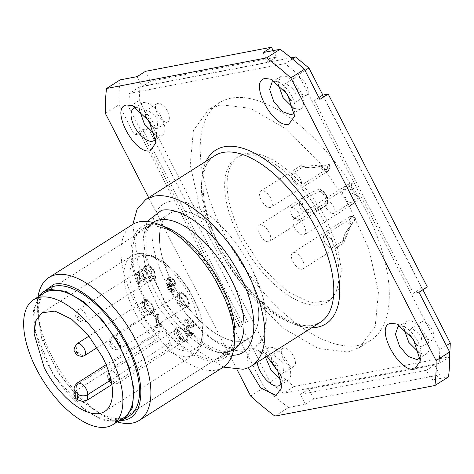 <?xml version="1.0" encoding="UTF-8"?>
<svg xmlns="http://www.w3.org/2000/svg" width="474" height="474" viewBox="0 0 474 474"><rect width="100%" height="100%" fill="white"/><g stroke="black" fill="none" stroke-linecap="round" stroke-linejoin="round"><path stroke-width="0.36" stroke-dasharray="2.37 1.78" d="M241.983 236.49A85.237 40.805 57.6 0 1 238.683 156.396A85.237 40.805 57.6 0 1 326.657 220.292L337.18 246.142L341.446 269.884L338.934 288.707L329.951 300.386L310.956 302.839L286.9 291.149L262.353 267.537L241.983 236.49M166.759 284.169A85.237 40.805 57.6 0 1 163.459 204.081A85.237 40.805 57.6 0 1 251.427 267.976L261.956 293.821L266.222 317.562L263.71 336.392L254.728 348.064L235.732 350.523L211.682 338.833L187.135 315.222L166.759 284.169A85.237 40.805 -122.4 0 0 254.728 348.064A85.237 40.805 -122.4 0 0 251.427 267.976A85.237 40.805 -122.4 0 0 163.459 204.081A85.237 40.805 -122.4 0 0 166.759 284.169M172.358 283.096A73.968 35.408 -122.4 0 0 248.69 338.549A73.968 35.408 -122.4 0 0 245.834 269.048A73.968 35.408 -122.4 0 0 169.496 213.596A73.968 35.408 -122.4 0 0 172.358 283.096A73.968 35.408 -122.4 0 0 248.69 338.549A73.968 35.408 -122.4 0 0 245.834 269.048A73.968 35.408 -122.4 0 0 169.496 213.596A73.968 35.408 -122.4 0 0 172.358 283.096M274.926 416.113L288.512 407.504L305.529 404.251L300.445 394.362L426.404 370.271L431.488 380.16L448.505 376.907M288.512 407.504A246.557 118.026 57.6 0 1 264.237 387.459L233.534 327.724L239.133 326.651L140.014 133.787L134.415 134.859L142.775 129.556L241.894 322.427L233.534 327.724M105.382 113.399L118.962 104.79L134.415 134.859M118.962 104.79A246.557 118.026 57.6 0 1 120.135 79.881M263.111 52.531L268.189 62.426L142.236 86.517L137.152 76.622M418.975 292.257L413.375 293.323L314.256 100.458L319.855 99.386M265.452 357.118L267.763 347.975L269.368 347.347A19.019 9.107 57.6 0 1 286.551 360.684A19.019 9.107 57.6 0 1 288.127 380.101A19.019 9.107 57.6 0 1 286.521 380.729L280.934 379.544M139.392 109.927L141.957 103.184L143.563 102.556A19.019 9.107 57.6 0 1 160.745 115.893A19.019 9.107 57.6 0 1 162.321 135.309A19.019 9.107 57.6 0 1 160.716 135.937L155.128 134.752M277.948 83.424L280.513 76.681L282.113 76.053A19.019 9.107 57.6 0 1 299.295 89.39A19.019 9.107 57.6 0 1 300.877 108.813A19.019 9.107 57.6 0 1 299.272 109.435L293.679 108.25M403.753 328.215L406.319 321.473L407.918 320.845A19.019 9.107 57.6 0 1 425.107 334.182A19.019 9.107 57.6 0 1 426.683 353.604A19.019 9.107 57.6 0 1 425.077 354.226L419.49 353.041M44.123 293.068L169.496 213.596L44.123 293.068A73.968 35.408 -122.4 0 0 46.979 362.569A73.968 35.408 -122.4 0 0 123.317 418.015L248.69 338.549L123.317 418.015M305.529 404.251L313.883 398.954L439.842 374.863L431.488 380.16M313.883 398.954L308.805 389.065L434.759 364.968L439.842 374.863M434.759 364.968L426.404 370.271M308.805 389.065L300.445 394.362M250.651 396.068L264.237 387.459M237.119 369.738L148.658 197.611M142.775 129.556L148.368 128.49L247.493 321.354L241.894 322.427M247.493 321.354L239.133 326.651M148.368 128.49L140.014 133.787M273.196 50.605L276.549 57.123L150.59 81.214L145.506 71.325M150.59 81.214L142.236 86.517M276.549 57.123L268.189 62.426M318.895 97.52L314.256 100.458M427.329 286.96L421.736 288.026L322.616 95.161M421.736 288.026L413.375 293.323M257.092 362.414A19.019 9.107 57.6 0 1 259.402 353.272A19.019 9.107 57.6 0 1 261.008 352.644L265.244 353.213L258.413 350.553L252.606 349.776L247.268 355.5L248.329 367.646M281.633 383.128L282.308 380.142L277.278 364.465L265.244 353.213M136.447 107.758A19.019 9.107 57.6 0 1 139.439 108.422A19.019 9.107 57.6 0 1 156.509 135.351A19.019 9.107 57.6 0 1 155.828 138.343M274.997 81.255A19.019 9.107 57.6 0 1 277.989 81.919A19.019 9.107 57.6 0 1 295.065 108.854A19.019 9.107 57.6 0 1 294.384 111.84M400.803 326.053A19.019 9.107 57.6 0 1 403.795 326.71A19.019 9.107 57.6 0 1 420.871 353.645A19.019 9.107 57.6 0 1 420.189 356.632M117.451 421.73L102.757 420.112L85.83 410.911L53.242 374.857L34.549 329.999L33.453 310.766L38.258 296.783M266.892 356.205L258.407 350.553M129.295 415.894A75.378 36.083 57.6 0 1 122.938 418.37A75.378 36.083 57.6 0 1 54.836 365.525A75.378 36.083 57.6 0 1 48.591 288.565M121.498 420.545L106.638 417.92L81.19 400.891L57.615 372.084L41.623 338.472L37.085 308.189L41.054 293.631M223.361 367.107L189.938 345.706L158.772 307.97L137.946 263.68L132.85 224.321M117.22 421.878A84.532 40.468 57.6 0 1 113.47 420.58A84.532 40.468 57.6 0 1 37.594 300.877A84.532 40.468 57.6 0 1 38.021 296.931M223.005 367.338A84.532 40.468 57.6 0 1 215.871 370.117A84.532 40.468 57.6 0 1 139.504 310.849A84.532 40.468 57.6 0 1 132.495 224.54M165.278 226.933A77.487 37.091 -122.4 0 0 148.03 224.629A77.487 37.091 -122.4 0 0 144.487 299.989A77.487 37.091 -122.4 0 0 217.922 360.625A77.487 37.091 -122.4 0 0 234.831 336.664M148.984 226.483A75.378 36.083 57.6 0 1 217.08 279.334A75.378 36.083 57.6 0 1 223.325 356.294A75.378 36.083 57.6 0 1 216.968 358.771A75.378 36.083 57.6 0 1 148.872 305.926A75.378 36.083 57.6 0 1 142.621 228.966A75.378 36.083 57.6 0 1 148.984 226.483M311.175 192.687L306.417 195.3L302.116 198.725L300.042 201.675C298.282 206.397 299.87 209.816 304.794 211.914L308.503 212.476L316.01 210.912L326.39 205.319A9.581 4.586 -122.4 0 0 327.238 204.211A9.581 4.586 -122.4 0 0 325.62 195.845A9.581 4.586 -122.4 0 0 318.878 189.15L311.181 192.681M260.433 224.848A9.581 4.586 -122.4 0 0 259.225 225.209A9.581 4.586 -122.4 0 0 259.835 234.66A9.581 4.586 -122.4 0 0 268.278 241.758A9.581 4.586 -122.4 0 0 269.487 241.396A9.581 4.586 -122.4 0 0 268.877 231.946A9.581 4.586 -122.4 0 0 260.433 224.848M326.93 203.204L325.407 203.21L316.436 208.364L309.907 209.994L306.773 209.68C302.785 208.21 301.571 205.592 303.129 201.823L304.978 199.376L308.373 196.728L319.861 191.259L320.762 189.926A8.141 3.899 57.6 0 1 326.521 196.443A8.141 3.899 57.6 0 1 326.93 203.204L327.202 203.802L326.39 205.319M318.878 189.15L320.483 189.327L320.762 189.926M327.202 203.802A8.769 4.195 -122.4 0 0 327.771 202.961A8.769 4.195 -122.4 0 0 326.42 195.555A8.769 4.195 -122.4 0 0 320.483 189.327M298.033 220.321A7.323 3.508 -122.4 0 0 298.958 220.043A7.323 3.508 -122.4 0 0 298.49 212.82A7.323 3.508 -122.4 0 0 292.031 207.393A7.323 3.508 -122.4 0 0 291.113 207.671A7.323 3.508 -122.4 0 0 290.698 212.962A7.323 3.508 -122.4 0 0 293.993 218.164A7.323 3.508 -122.4 0 0 298.033 220.321L291.771 215.925L292.031 207.393M325.407 203.21A7.323 3.508 -122.4 0 0 325.046 197.125A7.323 3.508 -122.4 0 0 319.861 191.259M321.396 165.847L307.425 165.047L301.541 165.153L301.737 166.309L303.508 167.174L309.214 168.015L312.016 167.926L319.553 166.487A9.581 4.586 -122.4 0 0 327.889 171.138A9.581 4.586 -122.4 0 0 328.849 169.953A9.581 4.586 -122.4 0 0 328.529 164.496L321.402 165.841M270.654 198.008A9.581 4.586 -122.4 0 0 260.836 190.957A9.581 4.586 -122.4 0 0 261.275 200.087A9.581 4.586 -122.4 0 0 271.092 207.138A9.581 4.586 -122.4 0 0 270.654 198.008M321.544 165.918L317.965 166.949L311.554 167.76L306.411 167.322L304.806 166.741L304.492 165.959L320.3 166.09L328.915 164.282A8.141 3.899 57.6 0 1 326.906 169.568A8.141 3.899 57.6 0 1 321.544 165.918L319.553 166.487M328.529 164.496L328.915 164.282M321.212 165.989A8.769 4.195 -122.4 0 0 329.377 168.708A8.769 4.195 -122.4 0 0 329.246 164.211M293.056 180.398A7.323 3.508 -122.4 0 0 295.604 183.906A7.323 3.508 -122.4 0 0 300.563 185.79A7.323 3.508 -122.4 0 0 300.232 178.805A7.323 3.508 -122.4 0 0 292.719 173.413A7.323 3.508 -122.4 0 0 292.304 178.704A7.323 3.508 -122.4 0 0 293.056 180.398M320.726 166.226A7.323 3.508 -122.4 0 0 325.555 169.514A7.323 3.508 -122.4 0 0 326.687 169.236A7.323 3.508 -122.4 0 0 327.356 164.756M352.852 204.027L349.528 205.147L347.863 204.371L342.696 194.174L342.589 191.455L344.42 187.39L350.659 182.792A9.581 4.586 -122.4 0 0 351.335 191.419A9.581 4.586 -122.4 0 0 358.818 198.896L352.466 204.282L304.474 234.701A9.581 4.586 -122.4 0 0 303.71 224.972A9.581 4.586 -122.4 0 0 295.083 218.194A9.581 4.586 -122.4 0 0 294.218 218.52A9.581 4.586 -122.4 0 0 294.982 228.249A9.581 4.586 -122.4 0 0 303.609 235.027A9.581 4.586 -122.4 0 0 304.474 234.701M352.283 183.598L351.726 184.896L346.014 188.759L344.077 192.254L343.97 194.518L347.934 202.339L349.433 202.825L352.496 201.557L357.757 196.799L358.978 196.823A8.141 3.899 57.6 0 1 353.343 191.093A8.141 3.899 57.6 0 1 352.016 184.078A8.141 3.899 57.6 0 1 352.283 183.598L351.981 183.005L350.659 182.792M358.818 198.896L359.28 197.415L358.978 196.823M351.981 183.005A8.769 4.195 -122.4 0 0 352.786 190.69A8.769 4.195 -122.4 0 0 359.28 197.415M326.764 200.727A7.323 3.508 -122.4 0 0 326.1 200.976A7.323 3.508 -122.4 0 0 325.685 206.267A7.323 3.508 -122.4 0 0 328.98 211.469A7.323 3.508 -122.4 0 0 333.281 213.602A7.323 3.508 -122.4 0 0 333.945 213.353A7.323 3.508 -122.4 0 0 333.358 205.912A7.323 3.508 -122.4 0 0 326.764 200.727M351.726 184.896A7.323 3.508 -122.4 0 0 351.489 185.328A7.323 3.508 -122.4 0 0 352.68 191.638A7.323 3.508 -122.4 0 0 357.757 196.799M345.647 232.651L344.379 235.134L342.708 240.591L342.726 242.516L343.597 243.138L351.305 224.753M294.905 264.812A9.581 4.586 -122.4 0 0 302.862 268.959A9.581 4.586 -122.4 0 0 300.563 256.92A9.581 4.586 -122.4 0 0 292.606 252.772A9.581 4.586 -122.4 0 0 294.905 264.812M351.311 224.747L355.559 218.911A9.581 4.586 -122.4 0 0 350.884 216.411A9.581 4.586 -122.4 0 0 349.403 216.772A9.581 4.586 -122.4 0 0 350.144 226.465L345.653 232.645M355.933 218.68L350.642 225.683L344.124 240.128L343.614 239.548L343.786 237.889L345.576 233.095L348.242 228.723L351.489 224.883A8.141 3.899 57.6 0 1 350.404 218.33A8.141 3.899 57.6 0 1 355.933 218.68L355.559 218.911M350.144 226.465L351.489 224.883M356.128 218.401A8.769 4.195 -122.4 0 0 352.235 216.464A8.769 4.195 -122.4 0 0 351.287 225.162M330.574 238.398A7.323 3.508 -122.4 0 0 324.489 235.234A7.323 3.508 -122.4 0 0 324.074 240.525A7.323 3.508 -122.4 0 0 326.248 244.436A7.323 3.508 -122.4 0 0 327.374 245.722A7.323 3.508 -122.4 0 0 332.333 247.606A7.323 3.508 -122.4 0 0 330.574 238.398M354.854 219.895A7.323 3.508 -122.4 0 0 350.612 218.674A7.323 3.508 -122.4 0 0 349.877 219.581A7.323 3.508 -122.4 0 0 350.849 225.476M184.22 331.231A7.045 3.371 -122.4 0 0 178.372 328.18A7.045 3.371 -122.4 0 0 180.061 337.032A7.045 3.371 -122.4 0 0 185.915 340.083A7.045 3.371 -122.4 0 0 184.22 331.231A7.045 3.371 -122.4 0 0 178.372 328.18A7.045 3.371 -122.4 0 0 180.061 337.032A7.045 3.371 -122.4 0 0 185.915 340.083A7.045 3.371 -122.4 0 0 184.22 331.231M180.618 293.69A7.045 3.371 -122.4 0 0 179.978 293.927A7.045 3.371 -122.4 0 0 180.547 301.085A7.045 3.371 -122.4 0 0 186.886 306.068A7.045 3.371 -122.4 0 0 187.526 305.825A7.045 3.371 -122.4 0 0 186.957 298.673A7.045 3.371 -122.4 0 0 180.618 293.69A7.045 3.371 -122.4 0 0 179.978 293.927A7.045 3.371 -122.4 0 0 180.547 301.085A7.045 3.371 -122.4 0 0 186.886 306.068A7.045 3.371 -122.4 0 0 187.526 305.825A7.045 3.371 -122.4 0 0 186.957 298.673A7.045 3.371 -122.4 0 0 180.618 293.69M176.843 295.912A7.045 3.371 57.6 0 1 177.483 295.675A7.045 3.371 57.6 0 1 183.823 300.658A7.045 3.371 57.6 0 1 184.392 307.816A7.045 3.371 57.6 0 1 183.752 308.053A7.045 3.371 57.6 0 1 183.675 308.064A7.045 3.371 57.6 0 1 177.768 303.668A7.045 3.371 57.6 0 1 176.316 296.451A7.045 3.371 57.6 0 1 176.843 295.912L112.071 336.973A7.045 3.371 -122.4 0 1 112.664 336.741C110.306 338.655 109.761 341.185 111.029 344.337L110.963 345.706L112.297 346.808L112.362 345.439L111.029 344.337M153.825 271.549A7.045 3.371 -122.4 0 0 146.602 266.364A7.045 3.371 -122.4 0 0 146.922 273.083A7.045 3.371 -122.4 0 0 154.145 278.268A7.045 3.371 -122.4 0 0 153.825 271.549A7.045 3.371 -122.4 0 0 146.602 266.364A7.045 3.371 -122.4 0 0 146.922 273.083A7.045 3.371 -122.4 0 0 154.145 278.268A7.045 3.371 -122.4 0 0 153.825 271.549M78.962 316.028L76.752 318.072L77.582 318.143L78.921 319.245L78.98 317.876L77.647 316.774L77.582 318.143M145.879 300.356A7.045 3.371 -122.4 0 0 144.991 300.623A7.045 3.371 -122.4 0 0 145.441 307.567A7.045 3.371 -122.4 0 0 151.65 312.787A7.045 3.371 -122.4 0 0 152.533 312.52A7.045 3.371 -122.4 0 0 152.089 305.576A7.045 3.371 -122.4 0 0 145.879 300.356A7.045 3.371 -122.4 0 0 144.991 300.623A7.045 3.371 -122.4 0 0 145.441 307.567A7.045 3.371 -122.4 0 0 151.65 312.787A7.045 3.371 -122.4 0 0 152.533 312.52A7.045 3.371 -122.4 0 0 152.089 305.576A7.045 3.371 -122.4 0 0 145.879 300.356M298.478 74.619L285.129 63.599L129.426 93.378L128.786 107.077L270.156 382.163L283.511 393.189L439.208 363.404L439.854 349.705L298.478 74.619L305.001 70.49M292.434 58.966L285.129 63.599M416.593 345.149L421.262 346.808L422.156 346.464L421.279 335.675L411.734 328.263L410.839 328.612L409.654 334.206M347.857 352.022L359.742 347.389L375.224 326.331L378.442 292.061L368.962 249.2L348.064 203.536L318.575 161.225L284.459 127.974L250.325 108.268L220.777 104.76L208.892 109.393L193.416 130.451L190.198 164.721L199.678 207.582L220.57 253.246L250.065 295.557L284.175 328.808L318.309 348.52L347.857 352.022M278.037 371.652L282.711 373.311L283.6 372.961L282.729 362.177L273.178 354.765L272.289 355.115L271.098 360.702M152.231 126.86L156.906 128.519L157.795 128.17L156.918 117.386L147.373 109.974L146.484 110.323L145.293 115.911M290.787 100.358L295.456 102.017L296.351 101.667L295.474 90.884L285.929 83.471L285.034 83.821L283.849 89.414M446.372 345.57L439.854 349.705M422.897 289.768L322.859 95.114M291.066 57.84L139.877 86.754L139.232 100.458L280.608 375.538L293.957 386.565L449.654 356.786L449.725 355.34M231.229 98.136A140.891 67.444 -122.4 0 0 219.338 102.769A140.891 67.444 -122.4 0 0 231.016 246.622A140.891 67.444 -122.4 0 0 358.303 345.404A140.891 67.444 -122.4 0 0 370.194 340.765A140.891 67.444 -122.4 0 0 358.516 196.917A140.891 67.444 -122.4 0 0 231.229 98.136M422.18 321.645A10.564 5.06 -122.4 0 0 421.291 321.988A10.564 5.06 -122.4 0 0 422.168 332.778A10.564 5.06 -122.4 0 0 431.713 340.19A10.564 5.06 -122.4 0 0 432.602 339.84A10.564 5.06 -122.4 0 0 431.725 329.051A10.564 5.06 -122.4 0 0 422.18 321.645M296.374 76.853A10.564 5.06 -122.4 0 0 295.486 77.197A10.564 5.06 -122.4 0 0 296.357 87.986A10.564 5.06 -122.4 0 0 305.908 95.392A10.564 5.06 -122.4 0 0 306.796 95.049A10.564 5.06 -122.4 0 0 305.92 84.259A10.564 5.06 -122.4 0 0 296.374 76.853M157.818 103.35A10.564 5.06 -122.4 0 0 156.93 103.699A10.564 5.06 -122.4 0 0 157.806 114.489A10.564 5.06 -122.4 0 0 167.352 121.895A10.564 5.06 -122.4 0 0 168.24 121.545A10.564 5.06 -122.4 0 0 167.369 110.762A10.564 5.06 -122.4 0 0 157.818 103.35M283.624 348.141A10.564 5.06 -122.4 0 0 282.735 348.491A10.564 5.06 -122.4 0 0 283.612 359.28A10.564 5.06 -122.4 0 0 293.157 366.686A10.564 5.06 -122.4 0 0 294.052 366.343A10.564 5.06 -122.4 0 0 293.175 355.553A10.564 5.06 -122.4 0 0 283.624 348.141M139.877 86.754L129.426 93.378M139.232 100.458L128.786 107.077M280.608 375.538L270.156 382.163M293.957 386.565L283.511 393.189M449.654 356.786L439.208 363.404M324.186 221.862A85.237 40.805 -122.4 0 0 243.411 155.158A85.237 40.805 -122.4 0 0 236.218 157.961A85.237 40.805 -122.4 0 0 239.512 238.055A85.237 40.805 -122.4 0 0 320.288 304.752A85.237 40.805 -122.4 0 0 327.481 301.95A85.237 40.805 -122.4 0 0 324.186 221.862M155.591 340.32L158.861 335.391L158.98 332.938L160.117 330.479L166.575 333.441L170.308 342.293L170.19 344.746L166.919 349.676A58.468 27.99 -122.4 0 0 189.493 356.519L194.429 354.593L200.585 346.589L202.309 333.672L192.166 299.657A58.468 27.99 -122.4 0 0 136.755 253.904A58.468 27.99 -122.4 0 0 131.819 255.824A58.468 27.99 -122.4 0 0 134.083 310.766A58.468 27.99 -122.4 0 0 155.591 340.32L76.184 390.647L76.438 385.255A7.045 5.107 2.7 0 0 74.128 388.739M73.867 394.315L76.184 390.647M166.919 349.676L111.864 384.568M171.541 290.793L173.632 289.466L174.159 288.559L175.54 289.964L173.448 291.291L172.068 289.887L171.541 290.793L169.923 290.295L168.152 286.948L168.934 286.071L170.782 287.12L170.99 285.988L168.442 283.393L167.891 281.254L168.649 280.081L170.338 280.75L172.447 284.868L173.845 285.828L172.838 282.54L170.403 279.577L167.618 278.38L167.079 278.57L169.165 277.249M170.308 288.34L171.985 290.159L174.272 291.232L175.54 289.964M173.389 289.561L172.015 288.968L170.699 287.351L170.243 285.621L171.025 284.75L172.874 285.792L173.075 284.667L170.533 282.066L169.982 279.927L170.735 278.753L172.429 279.423L173.804 281.118L174.539 283.541L175.937 284.507L174.924 281.212L172.489 278.256L169.71 277.053L168.501 278.736L168.969 281.064L170.486 283.345L169.271 283.363L168.809 284.412L169.153 286.249L170.296 288.322L168.205 289.65L169.893 291.486L172.732 292.381L173.448 291.291M168.501 278.736L166.415 280.057L167.618 278.38L169.171 277.243M170.444 278.872L168.353 280.193L170.444 278.872M170.563 284.821L168.477 286.142L170.569 284.821M158.162 325.911L157.86 326.159L156.959 325.419L157.51 313.747L158.903 314.896L158.476 323.985L156.384 325.312L156.811 316.217L155.419 315.068L154.874 326.74L155.768 327.481L158.15 325.916M161.267 325.946L159.181 327.267L155.768 327.481L159.169 325.62L161.267 325.946L161.332 324.56L158.476 323.985M185.162 327.084L187.799 325.508L186.809 326.165L186.472 327.309L187.313 330.396L189.849 333.453L192.462 334.715L192.948 334.555L190.862 335.882L191.597 334.454L190.169 333.121L189.689 334.241L187.852 333.625L186.335 331.77L185.814 329.851L186.543 328.666L191.502 327.789L192.248 326.355L184.759 320.175L184.694 321.55L190.246 326.13L185.162 327.084L184.38 328.636L185.221 331.717L187.757 334.774L190.862 335.882M192.462 334.715L193.688 333.127L191.597 334.454M193.688 333.127L192.26 331.794L191.573 333.003L189.938 332.304L188.427 330.449L187.9 328.529L188.628 327.344L193.137 326.681L194.127 325.887L194.334 325.034L186.851 318.848L186.786 320.223L192.337 324.809L189.624 326.426L192.337 324.809L187.811 325.508L185.719 326.829M193.137 326.681L193.57 326.473M138.053 273.445L138.118 272.129L139.646 273.391L139.777 270.613L141.169 271.756L141.033 274.541L145.951 278.599L145.885 279.909L140.369 283.179L139.232 282.237L139.581 274.707L138.053 273.445L135.967 274.766L137.496 276.028L137.14 283.559L138.278 284.501L143.8 281.236L143.859 279.921L138.947 275.862L139.078 273.083L137.685 271.934L137.555 274.719L136.026 273.457L135.967 274.766M179.646 337.612A8.455 4.047 -122.4 0 0 186.667 341.274A8.455 4.047 -122.4 0 0 184.641 330.651L177.62 326.995L179.646 337.612M187.514 307.306A8.455 4.047 -122.4 0 0 188.279 307.016A8.455 4.047 -122.4 0 0 187.603 298.43A8.455 4.047 -122.4 0 0 179.99 292.452L179.225 292.736L179.901 301.328L187.514 307.306M154.512 271.395A8.455 4.047 -122.4 0 0 145.85 265.173A8.455 4.047 -122.4 0 0 146.235 273.237L154.897 279.453L154.512 271.395M145.299 299.112L144.238 299.432L144.771 307.768L152.225 314.031A8.455 4.047 -122.4 0 0 153.292 313.711A8.455 4.047 -122.4 0 0 152.752 305.375A8.455 4.047 -122.4 0 0 145.299 299.112M174.159 288.559L172.068 289.887M168.809 284.412L166.724 285.733L168.205 289.65M170.486 283.345L168.394 284.667L167.18 284.684L166.724 285.733M166.415 280.057L168.394 284.667M175.937 284.507L173.845 285.828M174.539 283.541L172.447 284.868M172.429 279.423L170.338 280.75M173.075 284.667L170.99 285.988M172.874 285.792L170.782 287.12M170.243 285.621L168.152 286.948M172.015 288.968L169.923 290.295M156.959 325.419L154.874 326.74M157.51 313.747L155.419 315.068M158.903 314.896L156.811 316.217M161.332 324.56L159.246 325.887L156.384 325.312M159.181 327.267L159.246 325.887M189.849 333.453L187.757 334.774M186.472 327.309L184.38 328.636M186.786 320.223L184.694 321.55M186.851 318.848L184.759 320.175M194.334 325.034L192.248 326.355M194.127 325.887L192.035 327.214M191.235 326.936L189.144 328.257M189.938 332.304L187.852 333.625M192.26 331.794L190.169 333.121M138.118 272.129L136.026 273.457M139.646 273.391L137.555 274.719M139.777 270.613L137.685 271.934M141.169 271.756L139.078 273.083M141.033 274.541L138.947 275.862M145.951 278.599L143.859 279.921M145.885 279.909L143.8 281.236M140.369 283.179L138.278 284.501M139.232 282.237L137.14 283.559M139.581 274.707L137.496 276.028M179.125 337.944A8.455 4.047 -122.4 0 0 185.293 341.902A8.455 4.047 -122.4 0 0 186.146 341.6A8.455 4.047 -122.4 0 0 184.113 330.982A8.455 4.047 -122.4 0 0 177.092 327.321A8.455 4.047 -122.4 0 0 176.458 327.967A8.455 4.047 -122.4 0 0 179.125 337.944M186.993 307.638A8.455 4.047 -122.4 0 0 187.757 307.348A8.455 4.047 -122.4 0 0 187.082 298.762A8.455 4.047 -122.4 0 0 179.468 292.784A8.455 4.047 -122.4 0 0 178.704 293.068A8.455 4.047 -122.4 0 0 178.07 293.714A8.455 4.047 -122.4 0 0 179.812 302.376A8.455 4.047 -122.4 0 0 186.898 307.65A8.455 4.047 -122.4 0 0 186.993 307.638M153.991 271.726A8.455 4.047 -122.4 0 0 145.322 265.505A8.455 4.047 -122.4 0 0 144.689 266.151A8.455 4.047 -122.4 0 0 145.714 273.563A8.455 4.047 -122.4 0 0 153.523 280.087A8.455 4.047 -122.4 0 0 154.376 279.784A8.455 4.047 -122.4 0 0 153.991 271.726M144.777 299.444A8.455 4.047 -122.4 0 0 143.717 299.764A8.455 4.047 -122.4 0 0 143.077 300.403A8.455 4.047 -122.4 0 0 144.718 308.9A8.455 4.047 -122.4 0 0 151.704 314.357A8.455 4.047 -122.4 0 0 151.911 314.339A8.455 4.047 -122.4 0 0 152.764 314.043A8.455 4.047 -122.4 0 0 152.231 305.706A8.455 4.047 -122.4 0 0 144.777 299.444M138.882 277.177L142.431 280.104L138.639 282.421L138.882 277.177L140.974 275.85L140.725 281.1L144.523 278.783L140.974 275.85M181.086 333.216A7.045 3.371 57.6 0 1 182.78 342.068A7.045 3.371 57.6 0 1 182.069 342.317A7.045 3.371 57.6 0 1 176.926 339.023A7.045 3.371 57.6 0 1 174.705 330.704A7.045 3.371 57.6 0 1 175.238 330.171A7.045 3.371 57.6 0 1 181.086 333.216M143.788 275.068A7.045 3.371 57.6 0 1 142.935 268.888A7.045 3.371 57.6 0 1 143.468 268.355A7.045 3.371 57.6 0 1 150.685 273.534A7.045 3.371 57.6 0 1 151.01 280.252A7.045 3.371 57.6 0 1 150.299 280.501A7.045 3.371 57.6 0 1 143.788 275.068M148.516 314.772A7.045 3.371 57.6 0 1 142.692 310.221A7.045 3.371 57.6 0 1 141.329 303.141A7.045 3.371 57.6 0 1 141.856 302.608A7.045 3.371 57.6 0 1 142.745 302.341A7.045 3.371 57.6 0 1 148.954 307.561A7.045 3.371 57.6 0 1 149.399 314.505A7.045 3.371 57.6 0 1 148.688 314.76A7.045 3.371 57.6 0 1 148.516 314.772M144.523 278.783L142.431 280.104M140.725 281.1L138.639 282.421M292.304 178.704L293.376 181.672L295.604 183.906M325.685 206.267L326.758 209.235L328.98 211.469M327.374 245.722L325.146 243.488L324.074 240.525M311.738 327.777A102.846 49.231 57.6 0 1 229.155 263.36A102.846 49.231 57.6 0 1 206.137 161.178M320.4 322.284A98.622 47.21 57.6 0 1 312.082 325.531A98.622 47.21 57.6 0 1 222.976 256.387A98.622 47.21 57.6 0 1 214.805 155.691C195.815 164.531 199.347 216.517 228.628 261.553C253.193 302.525 293.222 330.473 313.19 325.087L320.4 322.284M232.035 355.429L216.28 352.087L198.689 341.535L165.325 303.816L145.453 257.542L143.415 237.13L147.118 221.453M233.777 349.67A75.378 36.083 57.6 0 1 227.413 352.146A75.378 36.083 57.6 0 1 159.317 299.301A75.378 36.083 57.6 0 1 153.066 222.342L149.784 225.381L148.481 227.39L145.719 235.91L146.051 253.756L152.332 276.372L165.953 303.206L179 321.028L202.339 342.589L218.218 350.482L226.975 351.684L229.268 351.412L233.777 349.67M117.73 376.51L116.314 374.276A7.045 3.371 -122.4 0 0 111.052 370.994A7.045 3.371 -122.4 0 0 110.46 371.225A7.045 3.371 -122.4 0 0 110.732 377.843A7.045 3.371 -122.4 0 0 112.154 380.077A7.045 3.371 -122.4 0 0 117.41 383.359A7.045 3.371 -122.4 0 0 118.002 383.128A7.045 3.371 -122.4 0 0 117.73 376.51M184.392 307.816L119.614 348.87L117.534 349.694C113.938 349.818 111.473 348.467 110.128 345.635C108.196 344.154 108.842 341.262 112.071 336.973A7.045 3.371 -122.4 0 0 112.344 343.591A7.045 3.371 -122.4 0 0 119.015 349.107A7.045 3.371 -122.4 0 0 119.614 348.87A7.045 3.371 -122.4 0 0 119.341 342.252C117.226 338.572 115.016 336.73 112.705 336.736M79.282 309.178A7.045 3.371 -122.4 0 0 78.69 309.409A7.045 3.371 -122.4 0 0 79.016 316.128A7.045 3.371 -122.4 0 0 85.64 321.544A7.045 3.371 -122.4 0 0 86.232 321.313A7.045 3.371 -122.4 0 0 85.96 314.689A7.045 3.371 -122.4 0 0 79.282 309.178M77.084 343.662A7.045 3.371 -122.4 0 0 77.351 350.286A7.045 3.371 -122.4 0 0 83.738 355.832A7.045 3.371 -122.4 0 0 84.028 355.796A7.045 3.371 -122.4 0 0 84.627 355.565M170.19 344.746A54.243 25.963 -122.4 0 0 190.72 350.825C205.455 348.722 206.64 323.434 193.196 298.069C180.499 272.568 155.857 252.215 141.797 255.622A54.243 25.963 -122.4 0 0 131.15 286.219A54.243 25.963 -122.4 0 0 158.861 335.391M170.308 342.293L109.216 381.019M158.98 332.938L76.438 385.255L77.582 382.796M171.985 290.159L169.893 291.486M172.489 278.256L170.403 279.577M174.924 281.212L172.838 282.54M169.982 279.927L167.891 281.254M170.533 282.066L168.442 283.393M172.092 284.021L170.006 285.342M172.649 285.591L170.557 286.918M159.839 324.092L157.747 325.419M187.313 330.396L185.221 331.717M190.038 325.229L187.947 326.556M187.9 328.529L185.814 329.851M188.427 330.449L186.335 331.77M236.218 157.961L238.683 156.396M327.481 301.95L329.951 300.386M259.402 353.272L267.763 347.975M279.767 385.403L288.127 380.101M153.961 140.606L162.321 135.309M133.597 108.481L141.957 103.178M292.517 114.11L300.877 108.813M272.153 81.978L280.507 76.681M397.959 326.77L406.319 321.473M418.323 358.901L426.683 353.604M282.314 380.148L281.805 387.459M139.439 108.422L132.602 105.755M156.509 135.351L155.999 142.668M277.989 81.919L271.158 79.259M295.065 108.854L294.555 116.166M403.795 326.71L396.963 324.05M420.871 353.645L420.361 360.957M106.638 417.92L113.47 420.58M37.085 308.189L37.594 300.877M223.325 356.294L233.575 349.794M142.621 228.966L152.871 222.466M306.417 195.3L259.225 225.209M325.514 205.882L269.487 241.396M327.771 202.961L327.238 204.211M322.776 204.946L298.958 220.043M308.373 196.728L291.113 207.671M290.698 212.962L291.771 215.925L293.993 218.164M301.541 165.153L260.836 190.957M327.889 171.138L271.092 207.138M326.017 165.165L324.88 165.414M317.965 166.949L316.833 167.203M329.377 168.708L328.849 169.953M326.687 169.236L300.563 185.79M304.492 165.953L292.719 173.413M325.555 169.514L326.906 169.568M348.615 184.036L294.218 218.52M348.834 186.566L326.1 200.976M351.856 202.001L333.945 213.353M351.489 185.328L352.016 184.078M343.597 243.138L302.862 268.959M349.403 216.772L292.606 252.772M347.566 229.665L348.242 228.723M352.472 222.81L353.154 221.868M352.235 216.464L350.884 216.411M350.612 218.674L324.489 235.234M344.13 240.134L332.333 247.606M349.877 219.581L350.404 218.33M182.78 342.068L118.002 383.128L115.929 383.946L113.689 383.958L111.645 383.211M175.238 330.171L110.46 371.225L108.984 372.558M143.468 268.355L78.69 309.409C75.461 313.705 74.815 316.591 76.752 318.072C77.546 320.578 80.011 321.929 84.159 322.13L86.232 321.313L151.01 280.252M141.856 302.608L88.993 336.113M149.399 314.505L97.182 347.608M432.602 339.84L422.156 346.464M421.291 321.988L410.839 328.612M370.194 340.765L359.742 347.389M219.338 102.769L208.892 109.393M282.735 348.491L272.289 355.115M294.052 366.343L283.6 372.961M156.93 103.699L146.478 110.323M168.24 121.545L157.795 128.17M295.486 77.197L285.034 83.821M306.796 95.049L296.351 101.667M104.576 411.545L194.423 354.593L200.543 347.922L203.156 340.249L203.056 325.063L199.299 310.689L188.693 289.152L178.265 275.133L162.232 260.635L148.344 254.005L140.588 253.134L137.869 253.46L131.819 255.824L41.973 312.781M160.117 330.479L106.087 364.725M172.732 292.381L174.823 291.06M167.18 284.684L169.271 283.363M190.139 326.213L192.225 324.886M191.502 327.789L193.593 326.462M189.689 334.241L191.774 332.92M186.667 341.274L186.146 341.6M177.62 326.995L177.092 327.321M188.279 307.016L187.757 307.348M179.225 292.736L178.704 293.068M145.85 265.173L145.322 265.505M154.897 279.453L154.376 279.784M144.238 299.432L143.717 299.764M153.292 313.711L152.764 314.043M182.069 342.317L185.293 341.902M174.705 330.704L176.458 327.967M183.675 308.064L186.898 307.65M176.316 296.451L178.07 293.714M142.935 268.888L144.689 266.151M150.299 280.501L153.523 280.087M141.329 303.141L143.077 300.403M148.688 314.76L151.911 314.339"/><path stroke-width="0.71" d="M137.152 76.622L120.135 79.881L106.549 88.49L266.542 57.887L280.128 49.278L263.111 52.531L271.466 47.234L145.506 71.325L137.152 76.622M280.128 49.278A246.557 118.026 57.6 0 1 304.403 69.323L319.855 99.386L328.209 94.089L427.329 286.96L418.975 292.257L449.672 351.992A246.557 118.026 57.6 0 1 448.505 376.907L434.919 385.516L274.926 416.113A246.557 118.026 57.6 0 1 250.651 396.068L237.119 369.738M280.934 379.544L271.11 370.206L265.452 357.118M155.128 134.752L144.446 124.123L139.392 109.927M293.679 108.25L283.002 97.62L277.948 83.424M419.49 353.041L408.807 342.412L403.753 328.215M112.871 424.639L123.317 418.015A73.968 35.408 -122.4 0 0 120.455 348.514A73.968 35.408 -122.4 0 0 44.123 293.068L33.672 299.687A73.968 35.408 -122.4 0 0 36.534 369.187A73.968 35.408 -122.4 0 0 112.871 424.639A73.968 35.408 -122.4 0 0 110.009 355.133A73.968 35.408 -122.4 0 0 33.672 299.687M148.658 197.611L105.382 113.399A246.557 118.026 57.6 0 1 106.549 88.49M271.466 47.234L273.196 50.605M266.542 57.887A246.557 118.026 57.6 0 1 290.817 77.932L304.403 69.323M290.817 77.932L436.092 360.601L449.672 351.992M318.895 97.52L322.616 95.161L328.209 94.089M436.092 360.601A246.557 118.026 57.6 0 1 434.919 385.516M281.633 383.128L279.767 385.403L278.161 386.026A19.019 9.107 57.6 0 1 265.636 379.182A19.019 9.107 57.6 0 1 257.092 362.414M155.828 138.343A19.019 9.107 57.6 0 1 153.961 140.606A19.019 9.107 57.6 0 1 152.355 141.234A19.019 9.107 57.6 0 1 135.173 127.897A19.019 9.107 57.6 0 1 133.597 108.481A19.019 9.107 57.6 0 1 135.203 107.853A19.019 9.107 57.6 0 1 136.447 107.758M294.384 111.84A19.019 9.107 57.6 0 1 292.517 114.11A19.019 9.107 57.6 0 1 290.912 114.732L282.314 111.597L273.729 101.4L269.629 89.45L272.153 81.978L273.759 81.35A19.019 9.107 57.6 0 1 274.997 81.255M400.803 326.053A19.019 9.107 57.6 0 0 399.564 326.148L397.959 326.77L395.44 334.241L399.535 346.192L408.12 356.389L416.717 359.523A19.019 9.107 57.6 0 0 418.323 358.901A19.019 9.107 57.6 0 0 420.189 356.632M38.258 296.783L43.365 291.877L49.729 289.395L65.536 291.273L83.797 301.814L102.046 319.606L117.825 342.246L129.005 366.675L134.077 389.604L132.353 407.936L124.075 419.206L117.451 421.73M391.163 323.274C373.731 325.051 398.699 373.631 414.673 369.021L420.361 360.957L413.452 339.467L396.963 324.05L391.163 323.274M265.357 78.483C247.926 80.26 272.894 128.833 288.867 124.224L294.555 116.166L287.647 94.676L271.158 79.259L265.357 78.483M248.329 367.646L260.688 387.987L276.117 395.517L281.805 387.459L277.983 371.533L266.892 356.205M126.801 104.985C109.37 106.763 134.338 155.336 150.311 150.726L155.999 142.668L149.091 121.172L132.602 105.755L126.801 104.985M43.365 291.877L48.591 288.565A75.378 36.083 57.6 0 1 54.948 286.083A75.378 36.083 57.6 0 1 123.05 338.934A75.378 36.083 57.6 0 1 129.295 415.894L124.075 419.206M41.054 293.631L54 284.228C74.027 279.382 109.103 308.266 127.287 344.586C146.632 380.9 144.997 417.227 123.892 420.225L121.498 420.545M132.85 224.321L137.11 209.182L145.85 199.394L154.168 196.153A98.622 47.21 57.6 0 1 243.269 265.298A98.622 47.21 57.6 0 1 251.445 365.993A98.622 47.21 57.6 0 1 243.121 369.24L223.361 367.107M38.021 296.931A84.532 40.468 57.6 0 1 48.911 277.521A84.532 40.468 57.6 0 1 56.045 274.736A84.532 40.468 57.6 0 1 132.418 334.004A84.532 40.468 57.6 0 1 139.421 420.314A84.532 40.468 57.6 0 1 132.293 423.098A84.532 40.468 57.6 0 1 117.22 421.878M48.911 277.521L132.495 224.54A84.532 40.468 57.6 0 1 139.629 221.761A84.532 40.468 57.6 0 1 158.446 224.273A84.532 40.468 57.6 0 1 234.322 343.982A84.532 40.468 57.6 0 1 223.005 367.338L139.421 420.314M234.322 343.982L234.831 336.664A77.487 37.091 -122.4 0 0 165.278 226.933L158.446 224.273M322.859 95.114L308.93 68.001L305.001 70.49M308.93 68.001L295.575 56.975L292.434 58.966M409.654 334.206L416.593 345.149M271.098 360.702L278.037 371.652M145.293 115.911L152.231 126.86M283.849 89.414L290.787 100.358M449.725 355.34L450.3 343.081L446.372 345.57M450.3 343.081L422.897 289.768M295.575 56.975L291.066 57.84M102.313 356.608L88.336 335.308L71.497 319.115L55.002 311.092L41.973 312.781L35.811 320.785L34.087 333.702L44.23 367.717A58.468 27.99 -122.4 0 0 104.576 411.545A58.468 27.99 -122.4 0 0 102.313 356.608M75.662 398.267L73.861 394.404L74.122 388.822A7.045 5.107 2.7 0 0 75.935 392.466A1.41 0.675 57.6 0 1 76.924 392.276A1.41 0.675 57.6 0 1 77.825 394.024L77.552 399.825A58.468 27.99 -122.4 0 1 75.662 398.267L75.935 392.466M111.864 384.568L87.512 400.003L82.429 401.383L77.552 399.825M77.25 353.509L77.375 352.129L76.036 351.027L75.976 352.395L77.25 353.509M206.137 161.178A102.846 49.231 57.6 0 1 224.35 146.75A102.846 49.231 57.6 0 1 321.822 227.23A102.846 49.231 57.6 0 1 317.118 327.25A102.846 49.231 57.6 0 1 311.738 327.777M145.85 199.394L214.805 155.691A98.622 47.21 57.6 0 1 223.124 152.444A98.622 47.21 57.6 0 1 312.224 221.589A98.622 47.21 57.6 0 1 320.4 322.284L251.445 365.993M147.118 221.453L161.474 210.367C182.123 205.443 217.856 233.966 237.61 271.14C259.918 310.707 259.041 351.797 235.815 355.02L232.035 355.429M152.871 222.466L153.066 222.342A75.378 36.083 57.6 0 1 159.43 219.865A75.378 36.083 57.6 0 1 227.526 272.71A75.378 36.083 57.6 0 1 233.777 349.67L233.575 349.794M110.75 379.692L109.417 378.59L109.352 379.958L110.685 381.06L110.75 379.692M97.182 347.608L84.627 355.565A7.045 3.371 -122.4 0 0 84.354 348.947A7.045 3.371 -122.4 0 0 77.967 343.401A7.045 3.371 -122.4 0 0 77.677 343.431A7.045 3.371 -122.4 0 0 77.084 343.662L88.993 336.113M87.512 400.003L87.767 394.611A7.045 5.107 -177.3 0 1 82.689 395.814A7.045 5.107 -177.3 0 1 77.825 394.024M109.216 381.019L87.767 394.611A8.455 4.047 -122.4 0 0 82.375 384.124L77.582 382.796L106.087 364.725M74.128 388.739A7.045 5.107 2.7 0 0 74.122 388.822C73.826 387.181 74.975 385.172 77.576 382.796M108.984 372.558L107.746 375.319L108.078 378.868L109.589 381.493L111.645 383.211M84.627 355.565L82.547 356.389C78.4 356.181 75.929 354.825 75.141 352.324C73.203 350.843 73.855 347.957 77.084 343.662"/></g></svg>
